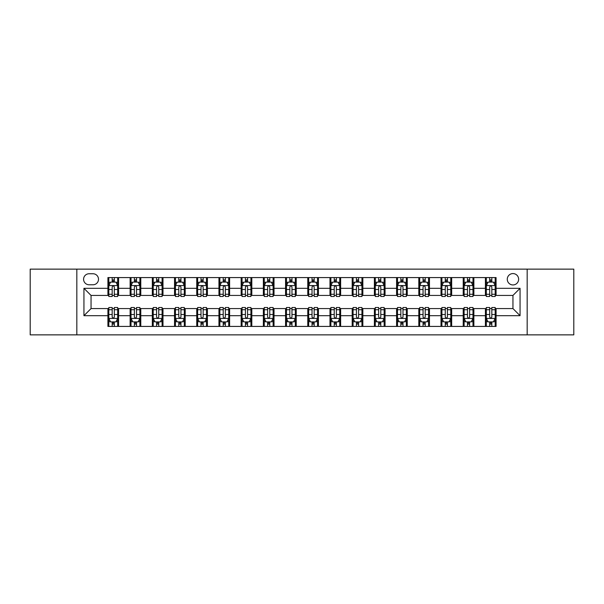 <?xml version="1.0" encoding="UTF-8"?>
<svg xmlns="http://www.w3.org/2000/svg" width="604" height="604" viewBox="0 0 604 604"><rect width="100%" height="100%" fill="white"/><g stroke="black" fill="none" stroke-linecap="round" stroke-linejoin="round"><path stroke-width="0.91" d="M512.955 273.574A5.685 5.685 0 0 0 507.269 279.259A5.685 5.685 0 0 0 512.955 284.945A5.685 5.685 0 0 0 518.64 279.259A5.685 5.685 0 0 0 512.955 273.574M527.171 334.865L573.8 334.865L573.8 269.135L527.171 269.135L527.171 334.865L76.829 334.865L76.829 269.135L30.2 269.135L30.2 334.865L76.829 334.865M89.09 284.771L93.001 284.771A5.504 5.504 0 0 0 98.505 279.259A5.504 5.504 0 0 0 93.001 273.755L89.09 273.755A5.504 5.504 0 0 0 83.586 279.259A5.504 5.504 0 0 0 89.09 284.771M527.171 269.135L76.829 269.135M107.92 315.681L83.941 315.681L83.941 288.319L107.92 288.319L107.92 295.424L91.045 295.424L91.045 308.576L107.92 308.576L107.92 326.424L496.08 326.424L496.08 308.576L512.955 308.576L512.955 295.424L496.08 295.424L496.08 288.319L520.059 288.319L520.059 315.681L496.08 315.681M496.08 288.319L496.08 277.576L107.92 277.576L107.92 288.319M485.42 277.576L485.42 295.424L486.311 295.424M489.685 295.424L491.815 295.424M495.189 295.424L496.08 295.424M485.42 295.424L472.985 295.424M463.215 277.576L463.215 295.424L464.106 295.424M467.481 295.424L469.61 295.424M463.215 295.424L450.78 295.424M441.011 277.576L441.011 295.424L441.894 295.424M445.269 295.424L447.405 295.424M441.011 295.424L428.576 295.424M418.806 277.576L418.806 295.424L419.689 295.424M423.064 295.424L425.201 295.424M418.806 295.424L406.371 295.424M396.594 277.576L396.594 295.424L397.485 295.424M400.86 295.424L402.989 295.424M396.594 295.424L384.159 295.424M374.389 277.576L374.389 295.424L375.28 295.424M378.655 295.424L380.784 295.424M374.389 295.424L361.955 295.424M352.185 277.576L352.185 295.424L353.076 295.424M356.451 295.424L358.58 295.424M352.185 295.424L339.75 295.424M329.98 277.576L329.98 295.424L330.871 295.424M334.246 295.424L336.375 295.424M329.98 295.424L317.545 295.424M307.776 277.576L307.776 295.424L308.659 295.424M312.034 295.424L314.171 295.424M307.776 295.424L295.341 295.424M285.571 277.576L285.571 295.424L286.455 295.424M289.829 295.424L291.966 295.424M285.571 295.424L273.129 295.424M263.359 277.576L263.359 295.424L264.25 295.424M267.625 295.424L269.754 295.424M263.359 295.424L250.924 295.424M241.155 277.576L241.155 295.424L242.045 295.424M245.42 295.424L247.549 295.424M241.155 295.424L228.72 295.424M218.95 277.576L218.95 295.424L219.841 295.424M223.216 295.424L225.345 295.424M218.95 295.424L206.515 295.424M196.745 277.576L196.745 295.424L197.629 295.424M201.011 295.424L203.14 295.424M196.745 295.424L184.311 295.424M174.541 277.576L174.541 295.424L175.424 295.424M178.799 295.424L180.936 295.424M174.541 295.424L162.106 295.424M152.329 277.576L152.329 295.424L153.22 295.424M156.595 295.424L158.731 295.424M152.329 295.424L139.894 295.424M130.124 277.576L130.124 295.424L131.015 295.424M134.39 295.424L136.519 295.424M130.124 295.424L117.689 295.424M107.92 295.424L108.811 295.424M112.185 295.424L114.315 295.424M107.92 308.576L108.811 308.576M112.185 308.576L114.315 308.576M117.689 308.576L118.58 308.576L118.58 326.424M131.015 308.576L118.58 308.576M134.39 308.576L136.519 308.576M139.894 308.576L140.785 308.576L140.785 326.424M153.22 308.576L140.785 308.576M156.595 308.576L158.731 308.576M162.106 308.576L162.989 308.576L162.989 326.424M175.424 308.576L162.989 308.576M178.799 308.576L180.936 308.576M184.311 308.576L185.194 308.576L185.194 326.424M197.629 308.576L185.194 308.576M201.011 308.576L203.14 308.576M206.515 308.576L207.406 308.576L207.406 326.424M219.841 308.576L207.406 308.576M223.216 308.576L225.345 308.576M228.72 308.576L229.611 308.576L229.611 326.424M242.045 308.576L229.611 308.576M245.42 308.576L247.549 308.576M250.924 308.576L251.815 308.576L251.815 326.424M264.25 308.576L251.815 308.576M267.625 308.576L269.754 308.576M273.129 308.576L274.02 308.576L274.02 326.424M286.455 308.576L274.02 308.576M289.829 308.576L291.966 308.576M295.341 308.576L296.224 308.576L296.224 326.424M308.659 308.576L296.224 308.576M312.034 308.576L314.171 308.576M317.545 308.576L318.429 308.576L318.429 326.424M330.871 308.576L318.429 308.576M334.246 308.576L336.375 308.576M339.75 308.576L340.641 308.576L340.641 326.424M353.076 308.576L340.641 308.576M356.451 308.576L358.58 308.576M361.955 308.576L362.845 308.576L362.845 326.424M375.28 308.576L362.845 308.576M378.655 308.576L380.784 308.576M384.159 308.576L385.05 308.576L385.05 326.424M397.485 308.576L385.05 308.576M400.86 308.576L402.989 308.576M406.371 308.576L407.255 308.576L407.255 326.424M419.689 308.576L407.255 308.576M423.064 308.576L425.201 308.576M428.576 308.576L429.459 308.576L429.459 326.424M441.894 308.576L429.459 308.576M445.269 308.576L447.405 308.576M450.78 308.576L451.671 308.576L451.671 326.424M464.106 308.576L451.671 308.576M467.481 308.576L469.61 308.576M472.985 308.576L473.876 308.576L473.876 326.424M486.311 308.576L473.876 308.576M489.685 308.576L491.815 308.576M495.189 308.576L496.08 308.576M118.58 277.576L118.58 295.424M107.92 282.015L108.811 282.015M112.185 282.015L114.315 282.015M117.689 282.015L118.58 282.015M107.92 321.985L108.811 321.985M112.185 321.985L114.315 321.985M117.689 321.985L118.58 321.985M130.124 308.576L130.124 326.424M140.785 277.576L140.785 295.424M130.124 282.015L131.015 282.015M134.39 282.015L136.519 282.015M139.894 282.015L140.785 282.015M130.124 321.985L131.015 321.985M134.39 321.985L136.519 321.985M139.894 321.985L140.785 321.985M152.329 308.576L152.329 326.424M152.329 321.985L153.22 321.985M156.595 321.985L158.731 321.985M162.106 321.985L162.989 321.985M162.989 277.576L162.989 295.424M152.329 282.015L153.22 282.015M156.595 282.015L158.731 282.015M162.106 282.015L162.989 282.015M174.541 308.576L174.541 326.424M174.541 321.985L175.424 321.985M178.799 321.985L180.936 321.985M184.311 321.985L185.194 321.985M185.194 277.576L185.194 295.424M174.541 282.015L175.424 282.015M178.799 282.015L180.936 282.015M184.311 282.015L185.194 282.015M196.745 308.576L196.745 326.424M196.745 321.985L197.629 321.985M201.011 321.985L203.14 321.985M206.515 321.985L207.406 321.985M207.406 277.576L207.406 295.424M196.745 282.015L197.629 282.015M201.011 282.015L203.14 282.015M206.515 282.015L207.406 282.015M218.95 308.576L218.95 326.424M218.95 321.985L219.841 321.985M223.216 321.985L225.345 321.985M228.72 321.985L229.611 321.985M229.611 277.576L229.611 295.424M218.95 282.015L219.841 282.015M223.216 282.015L225.345 282.015M228.72 282.015L229.611 282.015M241.155 308.576L241.155 326.424M241.155 321.985L242.045 321.985M245.42 321.985L247.549 321.985M250.924 321.985L251.815 321.985M251.815 277.576L251.815 295.424M241.155 282.015L242.045 282.015M245.42 282.015L247.549 282.015M250.924 282.015L251.815 282.015M263.359 308.576L263.359 326.424M263.359 321.985L264.25 321.985M267.625 321.985L269.754 321.985M273.129 321.985L274.02 321.985M274.02 277.576L274.02 295.424M263.359 282.015L264.25 282.015M267.625 282.015L269.754 282.015M273.129 282.015L274.02 282.015M285.571 308.576L285.571 326.424M285.571 321.985L286.455 321.985M289.829 321.985L291.966 321.985M295.341 321.985L296.224 321.985M296.224 277.576L296.224 295.424M285.571 282.015L286.455 282.015M289.829 282.015L291.966 282.015M295.341 282.015L296.224 282.015M307.776 308.576L307.776 326.424M307.776 321.985L308.659 321.985M312.034 321.985L314.171 321.985M317.545 321.985L318.429 321.985M318.429 277.576L318.429 295.424M307.776 282.015L308.659 282.015M312.034 282.015L314.171 282.015M317.545 282.015L318.429 282.015M329.98 308.576L329.98 326.424M329.98 321.985L330.871 321.985M334.246 321.985L336.375 321.985M339.75 321.985L340.641 321.985M340.641 277.576L340.641 295.424M329.98 282.015L330.871 282.015M334.246 282.015L336.375 282.015M339.75 282.015L340.641 282.015M352.185 308.576L352.185 326.424M352.185 321.985L353.076 321.985M356.451 321.985L358.58 321.985M361.955 321.985L362.845 321.985M362.845 277.576L362.845 295.424M352.185 282.015L353.076 282.015M356.451 282.015L358.58 282.015M361.955 282.015L362.845 282.015M374.389 308.576L374.389 326.424M374.389 321.985L375.28 321.985M378.655 321.985L380.784 321.985M384.159 321.985L385.05 321.985M385.05 277.576L385.05 295.424M374.389 282.015L375.28 282.015M378.655 282.015L380.784 282.015M384.159 282.015L385.05 282.015M396.594 308.576L396.594 326.424M396.594 321.985L397.485 321.985M400.86 321.985L402.989 321.985M406.371 321.985L407.255 321.985M407.255 277.576L407.255 295.424M396.594 282.015L397.485 282.015M400.86 282.015L402.989 282.015M406.371 282.015L407.255 282.015M418.806 308.576L418.806 326.424M418.806 321.985L419.689 321.985M423.064 321.985L425.201 321.985M428.576 321.985L429.459 321.985M429.459 277.576L429.459 295.424M418.806 282.015L419.689 282.015M423.064 282.015L425.201 282.015M428.576 282.015L429.459 282.015M441.011 308.576L441.011 326.424M441.011 321.985L441.894 321.985M445.269 321.985L447.405 321.985M450.78 321.985L451.671 321.985M451.671 277.576L451.671 295.424M441.011 282.015L441.894 282.015M445.269 282.015L447.405 282.015M450.78 282.015L451.671 282.015M463.215 308.576L463.215 326.424M463.215 321.985L464.106 321.985M467.481 321.985L469.61 321.985M472.985 321.985L473.876 321.985M473.876 277.576L473.876 295.424M463.215 282.015L464.106 282.015M467.481 282.015L469.61 282.015M472.985 282.015L473.876 282.015M485.42 308.576L485.42 326.424M485.42 321.985L486.311 321.985M489.685 321.985L491.815 321.985M495.189 321.985L496.08 321.985M485.42 282.015L486.311 282.015M489.685 282.015L491.815 282.015M495.189 282.015L496.08 282.015M91.045 295.424L83.941 288.319M91.045 308.576L83.941 315.681M520.059 288.319L512.955 295.424M520.059 315.681L512.955 308.576M114.315 279.886L112.185 279.886M117.689 294.269L114.315 294.269L114.315 296.496L117.689 296.496L117.689 285.654L115.915 282.106L110.585 282.106L108.811 285.654L108.811 296.496L112.185 296.496L112.185 294.269L108.811 294.269M108.811 285.654L108.811 277.576M117.689 285.654L117.689 277.576M112.185 282.106L112.185 277.576M114.315 277.576L114.315 282.106M114.315 294.269L114.315 286.991C113.605 285.617 112.895 285.617 112.185 286.991L112.185 294.269M112.185 324.114L114.315 324.114M108.811 309.731L112.185 309.731L112.185 307.504L108.811 307.504L108.811 318.346L110.585 321.894L115.915 321.894L117.689 318.346L117.689 307.504L114.315 307.504L114.315 309.731L117.689 309.731M117.689 318.346L117.689 326.424M108.811 318.346L108.811 326.424M114.315 321.894L114.315 326.424M112.185 326.424L112.185 321.894M112.185 309.731L112.185 317.009C112.895 318.383 113.605 318.383 114.315 317.009L114.315 309.731M136.519 279.886L134.39 279.886M139.894 294.269L136.519 294.269L136.519 296.496L139.894 296.496L139.894 285.654L138.12 282.106L132.789 282.106L131.015 285.654L131.015 296.496L134.39 296.496L134.39 294.269L131.015 294.269M131.015 285.654L131.015 277.576M139.894 285.654L139.894 277.576M134.39 282.106L134.39 277.576M136.519 277.576L136.519 282.106M136.519 294.269L136.519 286.991C135.809 285.617 135.1 285.617 134.39 286.991L134.39 294.269M158.731 279.886L156.595 279.886M162.106 294.269L158.731 294.269L158.731 296.496L162.106 296.496L162.106 285.654L160.324 282.106L154.994 282.106L153.22 285.654L153.22 296.496L156.595 296.496L156.595 294.269L153.22 294.269M153.22 285.654L153.22 277.576M162.106 285.654L162.106 277.576M156.595 282.106L156.595 277.576M158.731 277.576L158.731 282.106M158.731 294.269L158.731 286.991C158.022 285.617 157.304 285.617 156.595 286.991L156.595 294.269M180.936 279.886L178.799 279.886M184.311 294.269L180.936 294.269L180.936 296.496L184.311 296.496L184.311 285.654L182.529 282.106L177.206 282.106L175.424 285.654L175.424 296.496L178.799 296.496L178.799 294.269L175.424 294.269M175.424 285.654L175.424 277.576M184.311 285.654L184.311 277.576M178.799 282.106L178.799 277.576M180.936 277.576L180.936 282.106M180.936 294.269L180.936 286.991C180.226 285.617 179.516 285.617 178.799 286.991L178.799 294.269M134.39 324.114L136.519 324.114M131.015 309.731L134.39 309.731L134.39 307.504L131.015 307.504L131.015 318.346L132.789 321.894L138.12 321.894L139.894 318.346L139.894 307.504L136.519 307.504L136.519 309.731L139.894 309.731M139.894 318.346L139.894 326.424M131.015 318.346L131.015 326.424M136.519 321.894L136.519 326.424M134.39 326.424L134.39 321.894M134.39 309.731L134.39 317.009C135.1 318.383 135.809 318.383 136.519 317.009L136.519 309.731M156.595 324.114L158.731 324.114M153.22 309.731L156.595 309.731L156.595 307.504L153.22 307.504L153.22 318.346L154.994 321.894L160.324 321.894L162.106 318.346L162.106 307.504L158.731 307.504L158.731 309.731L162.106 309.731M162.106 318.346L162.106 326.424M153.22 318.346L153.22 326.424M158.731 321.894L158.731 326.424M156.595 326.424L156.595 321.894M156.595 309.731L156.595 317.009C157.304 318.383 158.014 318.383 158.731 317.009L158.731 309.731M178.799 324.114L180.936 324.114M175.424 309.731L178.799 309.731L178.799 307.504L175.424 307.504L175.424 318.346L177.206 321.894L182.529 321.894L184.311 318.346L184.311 307.504L180.936 307.504L180.936 309.731L184.311 309.731M184.311 318.346L184.311 326.424M175.424 318.346L175.424 326.424M180.936 321.894L180.936 326.424M178.799 326.424L178.799 321.894M178.799 309.731L178.799 317.009C179.509 318.383 180.219 318.383 180.936 317.009L180.936 309.731M203.14 279.886L201.011 279.886M206.515 294.269L203.14 294.269L203.14 296.496L206.515 296.496L206.515 285.654L204.741 282.106L199.411 282.106L197.629 285.654L197.629 296.496L201.011 296.496L201.011 294.269L197.629 294.269M197.629 285.654L197.629 277.576M206.515 285.654L206.515 277.576M201.011 282.106L201.011 277.576M203.14 277.576L203.14 282.106M203.14 294.269L203.14 286.991C202.431 285.617 201.721 285.617 201.011 286.991L201.011 294.269M201.011 324.114L203.14 324.114M197.629 309.731L201.011 309.731L201.011 307.504L197.629 307.504L197.629 318.346L199.411 321.894L204.741 321.894L206.515 318.346L206.515 307.504L203.14 307.504L203.14 309.731L206.515 309.731M206.515 318.346L206.515 326.424M197.629 318.346L197.629 326.424M203.14 321.894L203.14 326.424M201.011 326.424L201.011 321.894M201.011 309.731L201.011 317.009C201.721 318.383 202.431 318.383 203.14 317.009L203.14 309.731M225.345 279.886L223.216 279.886M228.72 294.269L225.345 294.269L225.345 296.496L228.72 296.496L228.72 285.654L226.945 282.106L221.615 282.106L219.841 285.654L219.841 296.496L223.216 296.496L223.216 294.269L219.841 294.269M219.841 285.654L219.841 277.576M228.72 285.654L228.72 277.576M223.216 282.106L223.216 277.576M225.345 277.576L225.345 282.106M225.345 294.269L225.345 286.991C224.635 285.617 223.925 285.617 223.216 286.991L223.216 294.269M223.216 324.114L225.345 324.114M219.841 309.731L223.216 309.731L223.216 307.504L219.841 307.504L219.841 318.346L221.615 321.894L226.945 321.894L228.72 318.346L228.72 307.504L225.345 307.504L225.345 309.731L228.72 309.731M228.72 318.346L228.72 326.424M219.841 318.346L219.841 326.424M225.345 321.894L225.345 326.424M223.216 326.424L223.216 321.894M223.216 309.731L223.216 317.009C223.925 318.383 224.635 318.383 225.345 317.009L225.345 309.731M247.549 279.886L245.42 279.886M250.924 294.269L247.549 294.269L247.549 296.496L250.924 296.496L250.924 285.654L249.15 282.106L243.82 282.106L242.045 285.654L242.045 296.496L245.42 296.496L245.42 294.269L242.045 294.269M242.045 285.654L242.045 277.576M250.924 285.654L250.924 277.576M245.42 282.106L245.42 277.576M247.549 277.576L247.549 282.106M247.549 294.269L247.549 286.991C246.84 285.617 246.13 285.617 245.42 286.991L245.42 294.269M245.42 324.114L247.549 324.114M242.045 309.731L245.42 309.731L245.42 307.504L242.045 307.504L242.045 318.346L243.82 321.894L249.15 321.894L250.924 318.346L250.924 307.504L247.549 307.504L247.549 309.731L250.924 309.731M250.924 318.346L250.924 326.424M242.045 318.346L242.045 326.424M247.549 321.894L247.549 326.424M245.42 326.424L245.42 321.894M245.42 309.731L245.42 317.009C246.13 318.383 246.84 318.383 247.549 317.009L247.549 309.731M269.754 279.886L267.625 279.886M273.129 294.269L269.754 294.269L269.754 296.496L273.129 296.496L273.129 285.654L271.355 282.106L266.024 282.106L264.25 285.654L264.25 296.496L267.625 296.496L267.625 294.269L264.25 294.269M264.25 285.654L264.25 277.576M273.129 285.654L273.129 277.576M267.625 282.106L267.625 277.576M269.754 277.576L269.754 282.106M269.754 294.269L269.754 286.991C269.044 285.617 268.335 285.617 267.625 286.991L267.625 294.269M267.625 324.114L269.754 324.114M264.25 309.731L267.625 309.731L267.625 307.504L264.25 307.504L264.25 318.346L266.024 321.894L271.355 321.894L273.129 318.346L273.129 307.504L269.754 307.504L269.754 309.731L273.129 309.731M273.129 318.346L273.129 326.424M264.25 318.346L264.25 326.424M269.754 321.894L269.754 326.424M267.625 326.424L267.625 321.894M267.625 309.731L267.625 317.009C268.335 318.383 269.044 318.383 269.754 317.009L269.754 309.731M291.966 279.886L289.829 279.886M295.341 294.269L291.966 294.269L291.966 296.496L295.341 296.496L295.341 285.654L293.559 282.106L288.229 282.106L286.455 285.654L286.455 296.496L289.829 296.496L289.829 294.269L286.455 294.269M286.455 285.654L286.455 277.576M295.341 285.654L295.341 277.576M289.829 282.106L289.829 277.576M291.966 277.576L291.966 282.106M291.966 294.269L291.966 286.991C291.256 285.617 290.539 285.617 289.829 286.991L289.829 294.269M289.829 324.114L291.966 324.114M286.455 309.731L289.829 309.731L289.829 307.504L286.455 307.504L286.455 318.346L288.229 321.894L293.559 321.894L295.341 318.346L295.341 307.504L291.966 307.504L291.966 309.731L295.341 309.731M295.341 318.346L295.341 326.424M286.455 318.346L286.455 326.424M291.966 321.894L291.966 326.424M289.829 326.424L289.829 321.894M289.829 309.731L289.829 317.009C290.539 318.383 291.249 318.383 291.966 317.009L291.966 309.731M314.171 279.886L312.034 279.886M317.545 294.269L314.171 294.269L314.171 296.496L317.545 296.496L317.545 285.654L315.771 282.106L310.441 282.106L308.659 285.654L308.659 296.496L312.034 296.496L312.034 294.269L308.659 294.269M308.659 285.654L308.659 277.576M317.545 285.654L317.545 277.576M312.034 282.106L312.034 277.576M314.171 277.576L314.171 282.106M314.171 294.269L314.171 286.991C313.461 285.617 312.751 285.617 312.034 286.991L312.034 294.269M312.034 324.114L314.171 324.114M308.659 309.731L312.034 309.731L312.034 307.504L308.659 307.504L308.659 318.346L310.441 321.894L315.771 321.894L317.545 318.346L317.545 307.504L314.171 307.504L314.171 309.731L317.545 309.731M317.545 318.346L317.545 326.424M308.659 318.346L308.659 326.424M314.171 321.894L314.171 326.424M312.034 326.424L312.034 321.894M312.034 309.731L312.034 317.009C312.744 318.383 313.461 318.383 314.171 317.009L314.171 309.731M336.375 279.886L334.246 279.886M339.75 294.269L336.375 294.269L336.375 296.496L339.75 296.496L339.75 285.654L337.976 282.106L332.645 282.106L330.871 285.654L330.871 296.496L334.246 296.496L334.246 294.269L330.871 294.269M330.871 285.654L330.871 277.576M339.75 285.654L339.75 277.576M334.246 282.106L334.246 277.576M336.375 277.576L336.375 282.106M336.375 294.269L336.375 286.991C335.665 285.617 334.956 285.617 334.246 286.991L334.246 294.269M334.246 324.114L336.375 324.114M330.871 309.731L334.246 309.731L334.246 307.504L330.871 307.504L330.871 318.346L332.645 321.894L337.976 321.894L339.75 318.346L339.75 307.504L336.375 307.504L336.375 309.731L339.75 309.731M339.75 318.346L339.75 326.424M330.871 318.346L330.871 326.424M336.375 321.894L336.375 326.424M334.246 326.424L334.246 321.894M334.246 309.731L334.246 317.009C334.956 318.383 335.665 318.383 336.375 317.009L336.375 309.731M358.58 279.886L356.451 279.886M361.955 294.269L358.58 294.269L358.58 296.496L361.955 296.496L361.955 285.654L360.18 282.106L354.85 282.106L353.076 285.654L353.076 296.496L356.451 296.496L356.451 294.269L353.076 294.269M353.076 285.654L353.076 277.576M361.955 285.654L361.955 277.576M356.451 282.106L356.451 277.576M358.58 277.576L358.58 282.106M358.58 294.269L358.58 286.991C357.87 285.617 357.16 285.617 356.451 286.991L356.451 294.269M356.451 324.114L358.58 324.114M353.076 309.731L356.451 309.731L356.451 307.504L353.076 307.504L353.076 318.346L354.85 321.894L360.18 321.894L361.955 318.346L361.955 307.504L358.58 307.504L358.58 309.731L361.955 309.731M361.955 318.346L361.955 326.424M353.076 318.346L353.076 326.424M358.58 321.894L358.58 326.424M356.451 326.424L356.451 321.894M356.451 309.731L356.451 317.009C357.16 318.383 357.87 318.383 358.58 317.009L358.58 309.731M380.784 279.886L378.655 279.886M384.159 294.269L380.784 294.269L380.784 296.496L384.159 296.496L384.159 285.654L382.385 282.106L377.055 282.106L375.28 285.654L375.28 296.496L378.655 296.496L378.655 294.269L375.28 294.269M375.28 285.654L375.28 277.576M384.159 285.654L384.159 277.576M378.655 282.106L378.655 277.576M380.784 277.576L380.784 282.106M380.784 294.269L380.784 286.991C380.075 285.617 379.365 285.617 378.655 286.991L378.655 294.269M378.655 324.114L380.784 324.114M375.28 309.731L378.655 309.731L378.655 307.504L375.28 307.504L375.28 318.346L377.055 321.894L382.385 321.894L384.159 318.346L384.159 307.504L380.784 307.504L380.784 309.731L384.159 309.731M384.159 318.346L384.159 326.424M375.28 318.346L375.28 326.424M380.784 321.894L380.784 326.424M378.655 326.424L378.655 321.894M378.655 309.731L378.655 317.009C379.365 318.383 380.075 318.383 380.784 317.009L380.784 309.731M402.989 279.886L400.86 279.886M406.371 294.269L402.989 294.269L402.989 296.496L406.371 296.496L406.371 285.654L404.589 282.106L399.259 282.106L397.485 285.654L397.485 296.496L400.86 296.496L400.86 294.269L397.485 294.269M397.485 285.654L397.485 277.576M406.371 285.654L406.371 277.576M400.86 282.106L400.86 277.576M402.989 277.576L402.989 282.106M402.989 294.269L402.989 286.991C402.279 285.617 401.569 285.617 400.86 286.991L400.86 294.269M400.86 324.114L402.989 324.114M397.485 309.731L400.86 309.731L400.86 307.504L397.485 307.504L397.485 318.346L399.259 321.894L404.589 321.894L406.371 318.346L406.371 307.504L402.989 307.504L402.989 309.731L406.371 309.731M406.371 318.346L406.371 326.424M397.485 318.346L397.485 326.424M402.989 321.894L402.989 326.424M400.86 326.424L400.86 321.894M400.86 309.731L400.86 317.009C401.569 318.383 402.279 318.383 402.989 317.009L402.989 309.731M425.201 279.886L423.064 279.886M428.576 294.269L425.201 294.269L425.201 296.496L428.576 296.496L428.576 285.654L426.794 282.106L421.471 282.106L419.689 285.654L419.689 296.496L423.064 296.496L423.064 294.269L419.689 294.269M419.689 285.654L419.689 277.576M428.576 285.654L428.576 277.576M423.064 282.106L423.064 277.576M425.201 277.576L425.201 282.106M425.201 294.269L425.201 286.991C424.491 285.617 423.781 285.617 423.064 286.991L423.064 294.269M423.064 324.114L425.201 324.114M419.689 309.731L423.064 309.731L423.064 307.504L419.689 307.504L419.689 318.346L421.471 321.894L426.794 321.894L428.576 318.346L428.576 307.504L425.201 307.504L425.201 309.731L428.576 309.731M428.576 318.346L428.576 326.424M419.689 318.346L419.689 326.424M425.201 321.894L425.201 326.424M423.064 326.424L423.064 321.894M423.064 309.731L423.064 317.009C423.774 318.383 424.484 318.383 425.201 317.009L425.201 309.731M447.405 279.886L445.269 279.886M450.78 294.269L447.405 294.269L447.405 296.496L450.78 296.496L450.78 285.654L449.006 282.106L443.676 282.106L441.894 285.654L441.894 296.496L445.269 296.496L445.269 294.269L441.894 294.269M441.894 285.654L441.894 277.576M450.78 285.654L450.78 277.576M445.269 282.106L445.269 277.576M447.405 277.576L447.405 282.106M447.405 294.269L447.405 286.991C446.696 285.617 445.986 285.617 445.269 286.991L445.269 294.269M445.269 324.114L447.405 324.114M441.894 309.731L445.269 309.731L445.269 307.504L441.894 307.504L441.894 318.346L443.676 321.894L449.006 321.894L450.78 318.346L450.78 307.504L447.405 307.504L447.405 309.731L450.78 309.731M450.78 318.346L450.78 326.424M441.894 318.346L441.894 326.424M447.405 321.894L447.405 326.424M445.269 326.424L445.269 321.894M445.269 309.731L445.269 317.009C445.979 318.383 446.696 318.383 447.405 317.009L447.405 309.731M469.61 279.886L467.481 279.886M472.985 294.269L469.61 294.269L469.61 296.496L472.985 296.496L472.985 285.654L471.211 282.106L465.88 282.106L464.106 285.654L464.106 296.496L467.481 296.496L467.481 294.269L464.106 294.269M464.106 285.654L464.106 277.576M472.985 285.654L472.985 277.576M467.481 282.106L467.481 277.576M469.61 277.576L469.61 282.106M469.61 294.269L469.61 286.991C468.9 285.617 468.191 285.617 467.481 286.991L467.481 294.269M467.481 324.114L469.61 324.114M464.106 309.731L467.481 309.731L467.481 307.504L464.106 307.504L464.106 318.346L465.88 321.894L471.211 321.894L472.985 318.346L472.985 307.504L469.61 307.504L469.61 309.731L472.985 309.731M472.985 318.346L472.985 326.424M464.106 318.346L464.106 326.424M469.61 321.894L469.61 326.424M467.481 326.424L467.481 321.894M467.481 309.731L467.481 317.009C468.191 318.383 468.9 318.383 469.61 317.009L469.61 309.731M491.815 279.886L489.685 279.886M495.189 294.269L491.815 294.269L491.815 296.496L495.189 296.496L495.189 285.654L493.415 282.106L488.085 282.106L486.311 285.654L486.311 296.496L489.685 296.496L489.685 294.269L486.311 294.269M486.311 285.654L486.311 277.576M495.189 285.654L495.189 277.576M489.685 282.106L489.685 277.576M491.815 277.576L491.815 282.106M491.815 294.269L491.815 286.991C491.105 285.617 490.395 285.617 489.685 286.991L489.685 294.269M489.685 324.114L491.815 324.114M486.311 309.731L489.685 309.731L489.685 307.504L486.311 307.504L486.311 318.346L488.085 321.894L493.415 321.894L495.189 318.346L495.189 307.504L491.815 307.504L491.815 309.731L495.189 309.731M495.189 318.346L495.189 326.424M486.311 318.346L486.311 326.424M491.815 321.894L491.815 326.424M489.685 326.424L489.685 321.894M489.685 309.731L489.685 317.009C490.395 318.383 491.105 318.383 491.815 317.009L491.815 309.731M130.124 315.681L118.58 315.681M130.124 288.319L118.58 288.319M152.329 288.319L140.785 288.319M152.329 315.681L140.785 315.681M174.541 288.319L162.989 288.319M174.541 315.681L162.989 315.681M196.745 288.319L185.194 288.319M196.745 315.681L185.194 315.681M218.95 288.319L207.406 288.319M218.95 315.681L207.406 315.681M241.155 288.319L229.611 288.319M241.155 315.681L229.611 315.681M263.359 288.319L251.815 288.319M263.359 315.681L251.815 315.681M285.571 288.319L274.02 288.319M285.571 315.681L274.02 315.681M307.776 288.319L296.224 288.319M307.776 315.681L296.224 315.681M329.98 288.319L318.429 288.319M329.98 315.681L318.429 315.681M352.185 288.319L340.641 288.319M352.185 315.681L340.641 315.681M374.389 288.319L362.845 288.319M374.389 315.681L362.845 315.681M396.594 288.319L385.05 288.319M396.594 315.681L385.05 315.681M418.806 288.319L407.255 288.319M418.806 315.681L407.255 315.681M441.011 288.319L429.459 288.319M441.011 315.681L429.459 315.681M463.215 288.319L451.671 288.319M463.215 315.681L451.671 315.681M485.42 288.319L473.876 288.319M485.42 315.681L473.876 315.681M117.644 285.571L108.856 285.571M108.811 282.317L110.479 282.317M116.021 282.317L117.689 282.317M112.185 289.505L108.811 289.505M117.689 289.505L114.315 289.505M114.315 281.011L112.185 281.011M108.856 318.429L117.644 318.429M117.689 321.683L116.021 321.683M110.479 321.683L108.811 321.683M114.315 314.495L117.689 314.495M108.811 314.495L112.185 314.495M112.185 322.989L114.315 322.989M139.856 285.571L131.06 285.571M131.015 282.317L132.684 282.317M138.225 282.317L139.894 282.317M134.39 289.505L131.015 289.505M139.894 289.505L136.519 289.505M136.519 281.011L134.39 281.011M162.061 285.571L153.265 285.571M153.22 282.317L154.888 282.317M160.43 282.317L162.106 282.317M156.595 289.505L153.22 289.505M162.106 289.505L158.731 289.505M158.731 281.011L156.595 281.011M184.265 285.571L175.47 285.571M175.424 282.317L177.093 282.317M182.642 282.317L184.311 282.317M178.799 289.505L175.424 289.505M184.311 289.505L180.936 289.505M180.936 281.011L178.799 281.011M131.06 318.429L139.856 318.429M139.894 321.683L138.225 321.683M132.684 321.683L131.015 321.683M136.519 314.495L139.894 314.495M131.015 314.495L134.39 314.495M134.39 322.989L136.519 322.989M153.265 318.429L162.061 318.429M162.106 321.683L160.43 321.683M154.888 321.683L153.22 321.683M158.731 314.495L162.106 314.495M153.22 314.495L156.595 314.495M156.595 322.989L158.731 322.989M175.47 318.429L184.265 318.429M184.311 321.683L182.642 321.683M177.093 321.683L175.424 321.683M180.936 314.495L184.311 314.495M175.424 314.495L178.799 314.495M178.799 322.989L180.936 322.989M206.47 285.571L197.674 285.571M197.629 282.317L199.305 282.317M204.847 282.317L206.515 282.317M201.011 289.505L197.629 289.505M206.515 289.505L203.14 289.505M203.14 281.011L201.011 281.011M197.674 318.429L206.47 318.429M206.515 321.683L204.847 321.683M199.305 321.683L197.629 321.683M203.14 314.495L206.515 314.495M197.629 314.495L201.011 314.495M201.011 322.989L203.14 322.989M228.674 285.571L219.886 285.571M219.841 282.317L221.509 282.317M227.051 282.317L228.72 282.317M223.216 289.505L219.841 289.505M228.72 289.505L225.345 289.505M225.345 281.011L223.216 281.011M219.886 318.429L228.674 318.429M228.72 321.683L227.051 321.683M221.509 321.683L219.841 321.683M225.345 314.495L228.72 314.495M219.841 314.495L223.216 314.495M223.216 322.989L225.345 322.989M250.879 285.571L242.091 285.571M242.045 282.317L243.714 282.317M249.256 282.317L250.924 282.317M245.42 289.505L242.045 289.505M250.924 289.505L247.549 289.505M247.549 281.011L245.42 281.011M242.091 318.429L250.879 318.429M250.924 321.683L249.256 321.683M243.714 321.683L242.045 321.683M247.549 314.495L250.924 314.495M242.045 314.495L245.42 314.495M245.42 322.989L247.549 322.989M273.091 285.571L264.295 285.571M264.25 282.317L265.919 282.317M271.46 282.317L273.129 282.317M267.625 289.505L264.25 289.505M273.129 289.505L269.754 289.505M269.754 281.011L267.625 281.011M264.295 318.429L273.091 318.429M273.129 321.683L271.46 321.683M265.919 321.683L264.25 321.683M269.754 314.495L273.129 314.495M264.25 314.495L267.625 314.495M267.625 322.989L269.754 322.989M295.296 285.571L286.5 285.571M286.455 282.317L288.123 282.317M293.665 282.317L295.341 282.317M289.829 289.505L286.455 289.505M295.341 289.505L291.966 289.505M291.966 281.011L289.829 281.011M286.5 318.429L295.296 318.429M295.341 321.683L293.665 321.683M288.123 321.683L286.455 321.683M291.966 314.495L295.341 314.495M286.455 314.495L289.829 314.495M289.829 322.989L291.966 322.989M317.5 285.571L308.704 285.571M308.659 282.317L310.335 282.317M315.877 282.317L317.545 282.317M312.034 289.505L308.659 289.505M317.545 289.505L314.171 289.505M314.171 281.011L312.034 281.011M308.704 318.429L317.5 318.429M317.545 321.683L315.877 321.683M310.335 321.683L308.659 321.683M314.171 314.495L317.545 314.495M308.659 314.495L312.034 314.495M312.034 322.989L314.171 322.989M339.705 285.571L330.909 285.571M330.871 282.317L332.54 282.317M338.081 282.317L339.75 282.317M334.246 289.505L330.871 289.505M339.75 289.505L336.375 289.505M336.375 281.011L334.246 281.011M330.909 318.429L339.705 318.429M339.75 321.683L338.081 321.683M332.54 321.683L330.871 321.683M336.375 314.495L339.75 314.495M330.871 314.495L334.246 314.495M334.246 322.989L336.375 322.989M361.909 285.571L353.121 285.571M353.076 282.317L354.744 282.317M360.286 282.317L361.955 282.317M356.451 289.505L353.076 289.505M361.955 289.505L358.58 289.505M358.58 281.011L356.451 281.011M353.121 318.429L361.909 318.429M361.955 321.683L360.286 321.683M354.744 321.683L353.076 321.683M358.58 314.495L361.955 314.495M353.076 314.495L356.451 314.495M356.451 322.989L358.58 322.989M384.114 285.571L375.326 285.571M375.28 282.317L376.949 282.317M382.491 282.317L384.159 282.317M378.655 289.505L375.28 289.505M384.159 289.505L380.784 289.505M380.784 281.011L378.655 281.011M375.326 318.429L384.114 318.429M384.159 321.683L382.491 321.683M376.949 321.683L375.28 321.683M380.784 314.495L384.159 314.495M375.28 314.495L378.655 314.495M378.655 322.989L380.784 322.989M406.326 285.571L397.53 285.571M397.485 282.317L399.153 282.317M404.695 282.317L406.371 282.317M400.86 289.505L397.485 289.505M406.371 289.505L402.989 289.505M402.989 281.011L400.86 281.011M397.53 318.429L406.326 318.429M406.371 321.683L404.695 321.683M399.153 321.683L397.485 321.683M402.989 314.495L406.371 314.495M397.485 314.495L400.86 314.495M400.86 322.989L402.989 322.989M428.53 285.571L419.735 285.571M419.689 282.317L421.358 282.317M426.907 282.317L428.576 282.317M423.064 289.505L419.689 289.505M428.576 289.505L425.201 289.505M425.201 281.011L423.064 281.011M419.735 318.429L428.53 318.429M428.576 321.683L426.907 321.683M421.358 321.683L419.689 321.683M425.201 314.495L428.576 314.495M419.689 314.495L423.064 314.495M423.064 322.989L425.201 322.989M450.735 285.571L441.939 285.571M441.894 282.317L443.57 282.317M449.112 282.317L450.78 282.317M445.269 289.505L441.894 289.505M450.78 289.505L447.405 289.505M447.405 281.011L445.269 281.011M441.939 318.429L450.735 318.429M450.78 321.683L449.112 321.683M443.57 321.683L441.894 321.683M447.405 314.495L450.78 314.495M441.894 314.495L445.269 314.495M445.269 322.989L447.405 322.989M472.94 285.571L464.144 285.571M464.106 282.317L465.775 282.317M471.316 282.317L472.985 282.317M467.481 289.505L464.106 289.505M472.985 289.505L469.61 289.505M469.61 281.011L467.481 281.011M464.144 318.429L472.94 318.429M472.985 321.683L471.316 321.683M465.775 321.683L464.106 321.683M469.61 314.495L472.985 314.495M464.106 314.495L467.481 314.495M467.481 322.989L469.61 322.989M495.144 285.571L486.356 285.571M486.311 282.317L487.979 282.317M493.521 282.317L495.189 282.317M489.685 289.505L486.311 289.505M495.189 289.505L491.815 289.505M491.815 281.011L489.685 281.011M486.356 318.429L495.144 318.429M495.189 321.683L493.521 321.683M487.979 321.683L486.311 321.683M491.815 314.495L495.189 314.495M486.311 314.495L489.685 314.495M489.685 322.989L491.815 322.989"/></g></svg>

